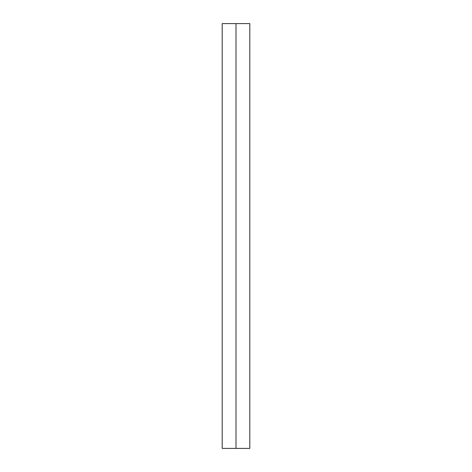 <?xml version="1.0" encoding="UTF-8"?>
<svg xmlns="http://www.w3.org/2000/svg" width="472" height="472" viewBox="0 0 472 472"><rect width="100%" height="100%" fill="white"/><g stroke="black" fill="none" stroke-linecap="round" stroke-linejoin="round"><path stroke-width="0.71" d="M249.806 23.6L236 23.6L236 448.4L249.806 448.4L236 448.4L236 23.6L222.194 23.6L249.806 23.6L249.806 448.4M222.194 448.4L236 448.4L222.194 448.4L222.194 23.6"/></g></svg>
